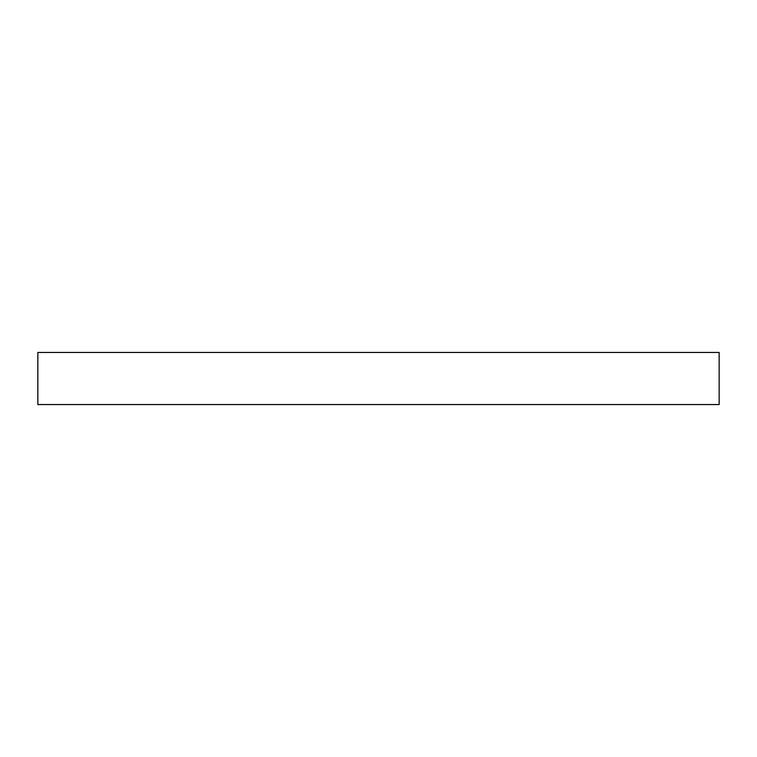 <?xml version="1.0" encoding="UTF-8"?>
<svg xmlns="http://www.w3.org/2000/svg" width="757" height="757" viewBox="0 0 757 757"><rect width="100%" height="100%" fill="white"/><g stroke="black" fill="none" stroke-linecap="round" stroke-linejoin="round"><path stroke-width="1.14" d="M378.5 404.55L719.15 404.55L719.15 352.45L37.85 352.45L37.85 404.55L378.5 404.55"/></g></svg>
